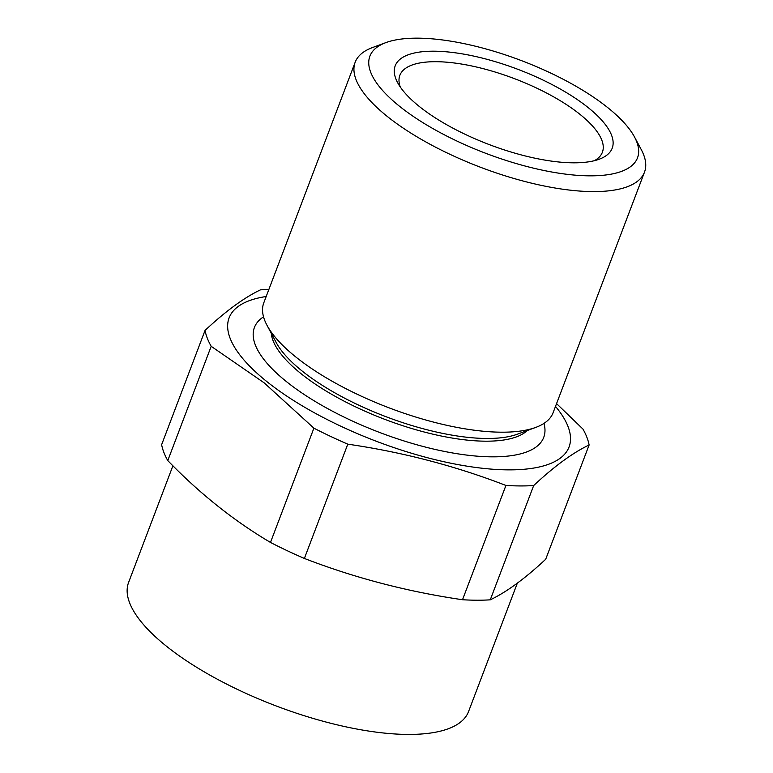 <?xml version="1.0" encoding="UTF-8"?>
<svg xmlns="http://www.w3.org/2000/svg" width="773" height="773" viewBox="0 0 773 773"><rect width="100%" height="100%" fill="white"/><g stroke="black" fill="none" stroke-linecap="round" stroke-linejoin="round"><path stroke-width="1.16" d="M556.57 403.612L582.968 429.083A204.265 70.865 -159.2 0 1 589.113 444.987C572.822 452.736 554.347 466.254 533.679 485.55A204.265 70.865 -159.2 0 1 505.929 485.454C455.403 465.926 402.694 452.157 347.792 444.166A204.265 70.865 -159.2 0 1 313.896 428.165L264.202 382.877L211.184 346.314A204.265 70.865 -159.2 0 1 205.048 330.409C225.716 311.123 244.191 297.605 260.482 289.846A204.265 70.865 -159.2 0 1 268.84 289.498M205.048 330.409L161.634 444.688A204.265 70.865 20.8 0 0 167.78 460.592C199.666 493.522 233.9 520.809 270.482 542.443A204.265 70.865 20.8 0 0 304.378 558.444C354.904 577.972 407.613 591.731 462.515 599.732A204.265 70.865 20.8 0 0 490.266 599.829C506.557 592.07 525.031 578.552 545.699 559.265L589.113 444.987M211.184 346.314L167.78 460.592M313.896 428.165L270.482 542.443M347.792 444.166L304.378 558.444M505.929 485.454L462.515 599.732M533.679 485.55L490.266 599.829M517.33 583.171L468.554 711.566A181.829 63.086 -159.2 0 1 276.183 705.962A181.829 63.086 -159.2 0 1 128.598 582.427L172.91 465.781M555.507 406.414A181.829 63.086 -159.2 0 1 489.879 468.998A181.829 63.086 -159.2 0 1 267.342 381.978A181.829 63.086 -159.2 0 1 266.183 296.513M543.989 423.372A154.745 53.685 -159.2 0 1 380.016 432.609A154.745 53.685 -159.2 0 1 263.525 316.833M634.546 137.053L641.29 149.662A154.745 53.685 -159.2 0 1 644.498 172.128L553.101 412.724A154.745 53.685 -159.2 0 1 535.795 427.392A154.745 53.685 -159.2 0 1 389.379 407.96A154.745 53.685 -159.2 0 1 266.994 325.288A154.745 53.685 -159.2 0 1 263.786 302.823L355.174 62.227A154.745 53.685 -159.2 0 1 372.489 47.559L385.911 42.602A143.14 49.665 20.8 0 0 486.072 153.431A143.14 49.665 20.8 0 0 634.546 137.053A143.14 49.665 20.8 0 0 607.414 107.36A143.14 49.665 20.8 0 0 385.911 42.602M644.498 172.128A154.745 53.685 -159.2 0 1 480.777 167.364A154.745 53.685 -159.2 0 1 355.174 62.227M587.789 107.292A116.056 40.264 -159.2 0 1 599.21 159.219A116.056 40.264 -159.2 0 1 489.406 144.648A116.056 40.264 -159.2 0 1 397.612 82.634A116.056 40.264 -159.2 0 1 454.022 52.641A116.056 40.264 -159.2 0 1 587.789 107.292M594.321 160.707A108.326 37.577 20.8 0 0 602.389 152.252A108.326 37.577 20.8 0 0 579.605 114.056A108.326 37.577 20.8 0 0 472.728 66.178A108.326 37.577 20.8 0 0 399.863 75.319A108.326 37.577 20.8 0 0 400.288 87.001M535.795 427.392L517.456 434.165A138.889 48.187 -159.2 0 1 386.046 416.724A138.889 48.187 -159.2 0 1 276.203 342.526L266.994 325.288M527.302 430.532A138.889 48.187 -159.2 0 1 385.022 419.439A138.889 48.187 -159.2 0 1 271.265 333.269"/></g></svg>
